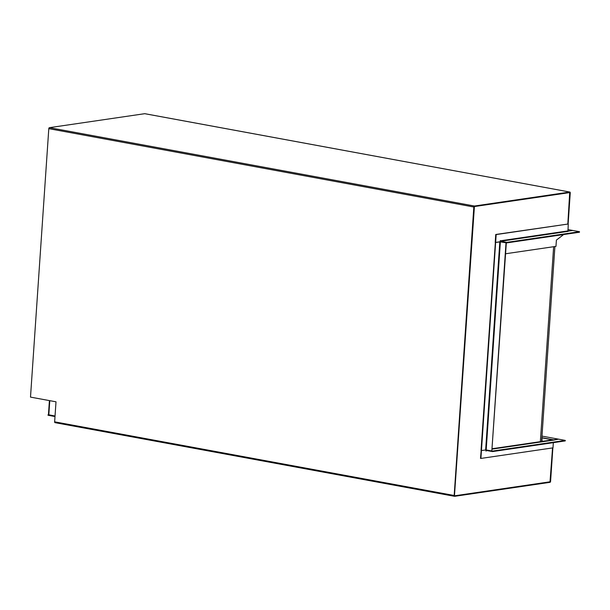 <?xml version="1.0" encoding="UTF-8"?>
<svg xmlns="http://www.w3.org/2000/svg" width="610" height="610" viewBox="0 0 610 610"><rect width="100%" height="100%" fill="white"/><g stroke="black" fill="none" stroke-linecap="round" stroke-linejoin="round"><path stroke-width="0.91" d="M541.627 441.472A0.923 0.534 100.4 0 1 541.604 441.099L541.893 436.775L542.076 441.404L553.095 439.932L492.285 448.853M542.13 437.911L552.675 439.856L492.293 448.708M550.273 481.359L552.553 447.923L550.014 481.808L454.694 495.793L454.488 495.434L474.412 206.546L454.488 495.404L454.709 495.785L549.991 481.816L550.273 481.359M569.709 192.569L474.428 206.546L569.778 192.569L567.826 223.916L569.709 192.569M505.583 253.76L555.969 246.371L556.396 240.096L563.648 234.545M553.644 246.707L540.353 441.663L553.644 246.707M554.909 246.524L541.619 441.48M552.866 447.877L550.586 481.343A0.923 0.534 -79.6 0 1 549.976 482.335L454.656 496.311A0.923 0.534 -79.6 0 1 454.549 496.311L55.022 422.654A0.923 0.534 -79.6 0 0 55.121 422.654L454.45 496.273M54.999 416.538L48.037 415.25L48.076 414.731L55.037 416.012L48.442 414.724L49.41 400.595M55.022 422.654A0.923 0.534 -79.6 0 1 54.641 421.83L56.006 401.815L30.5 397.11L48.8 128.657A0.923 0.534 -79.6 0 1 49.41 127.665L144.73 113.689A0.923 0.534 -79.6 0 1 144.837 113.689A0.923 0.534 -79.6 0 1 144.936 113.727M541.985 436.104L558.47 439.147L553.644 439.856A0.923 0.534 100.4 0 0 553.552 439.879M454.549 496.311A0.923 0.534 -79.6 0 1 454.168 495.488L473.833 207.011A0.923 0.534 -79.6 0 1 474.443 206.027L569.77 192.043A0.923 0.534 -79.6 0 1 569.87 192.051A0.923 0.534 -79.6 0 1 570.251 192.874L568.131 223.977M567.872 231.16L572.698 230.45L567.872 229.558M491.98 450.958L492.529 451.583L486.383 450.462L485.949 451.08L486.033 449.913L481.442 450.584L480.909 458.43L552.988 447.854L553.339 442.669M481.183 450.477L480.489 458.346L480.909 458.43M481.442 450.584L481.023 450.5M553.453 440.123A0.923 0.74 81.7 0 1 553.834 440.069L558.516 439.154L565.272 440.397L565.234 440.923L492.529 451.583M492.567 451.064L565.272 440.397M481.45 450.531L495.633 242.46L500.375 241.873L486.185 449.936L481.45 450.531L481.023 450.454L495.366 242.361M495.633 242.46L495.206 242.383M500.093 241.758L506.33 242.864L500.375 241.873M506.33 242.864L491.828 450.981L506.01 242.91M486.185 449.936L491.828 450.981M568.253 224L495.747 234.484L495.213 242.33L495.64 242.414L496.174 234.568L568.253 224L567.994 231.35M568.062 231.373L500.726 241.247L500.299 240.569L500.223 241.735L495.64 242.414M496.174 234.568L495.747 234.484M500.726 241.247L506.788 242.368L506.757 242.894L500.696 241.773A0.923 0.74 81.7 0 1 500.238 241.484M506.757 242.894L579.462 232.227L579.5 231.708L506.788 242.368M567.826 231.182L572.744 230.458L579.5 231.708M569.77 192.043L144.73 113.689M474.443 206.027L49.41 127.665M473.833 207.011L48.8 128.657M454.168 495.488L54.641 421.83M553.644 439.856L542.145 437.736M48.815 414.869L49.784 400.671M486.124 450.798L487.306 450.622M492.27 449.097L553.834 440.069M485.644 449.913L499.826 241.85M500.444 240.805L567.78 230.931M569.87 192.051L144.837 113.689M553.644 440.069L492.27 449.067"/></g></svg>
